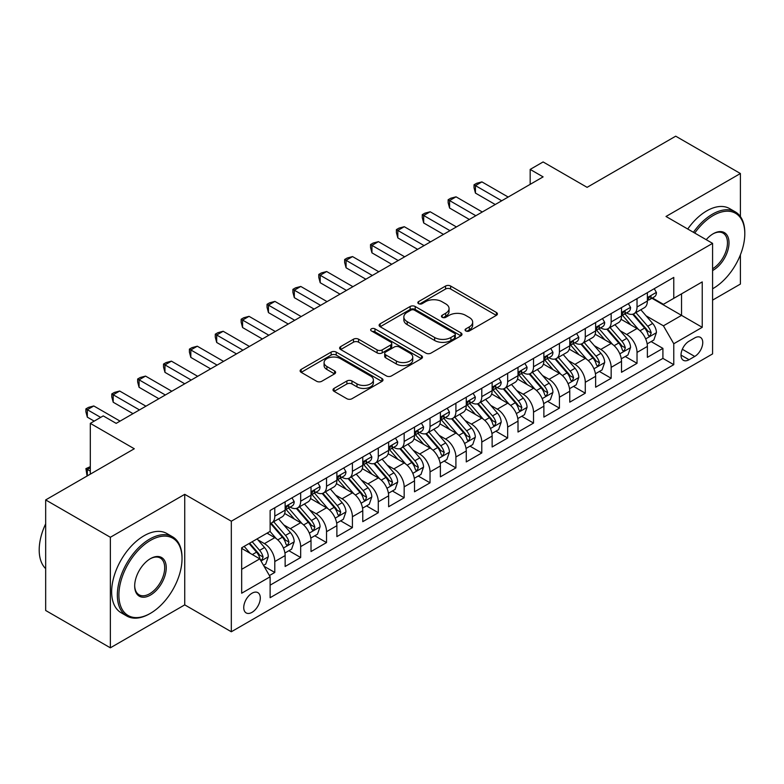 <?xml version="1.0" encoding="UTF-8"?>
<svg xmlns="http://www.w3.org/2000/svg" width="784" height="784" viewBox="0 0 784 784"><rect width="100%" height="100%" fill="white"/><g stroke="black" fill="none" stroke-linecap="round" stroke-linejoin="round"><path stroke-width="1.18" d="M465.814 330.946A2.519 1.45 0 0 0 469.371 330.946L496.36 315.364A3.597 2.078 0 0 0 497.409 313.894A3.597 2.078 0 0 0 496.36 312.434L450.643 286.042A3.597 2.078 0 0 0 445.557 286.042L418.578 301.615A2.519 1.45 0 0 0 417.843 302.644A2.519 1.45 0 0 0 418.578 303.673A2.519 1.45 0 0 0 422.135 303.673L425.624 301.654A11.495 6.635 0 0 1 441.882 301.654L445.684 303.849A11.495 6.635 0 0 1 449.056 308.543A11.495 6.635 0 0 1 445.684 313.237L442.196 315.256A2.519 1.45 0 0 0 441.461 316.285A2.519 1.45 0 0 0 442.196 317.304A2.519 1.45 0 0 0 445.753 317.304L449.242 315.295A11.495 6.635 0 0 1 465.5 315.295L469.312 317.491A11.495 6.635 0 0 1 472.674 322.185A11.495 6.635 0 0 1 469.312 326.879L465.814 328.888A2.519 1.45 0 0 0 465.079 329.917A2.519 1.45 0 0 0 465.814 330.946L465.814 328.888M252.017 612.343A11.711 6.762 120 0 0 259.671 602.024A11.711 6.762 120 0 0 257.877 592.645A11.711 6.762 120 0 0 252.017 593.223A11.711 6.762 120 0 0 244.373 603.543A11.711 6.762 120 0 0 246.166 612.921A11.711 6.762 120 0 0 252.017 612.343M334.062 388.384A3.597 2.078 0 0 0 333.014 389.854A3.597 2.078 0 0 0 334.062 391.324L346.891 398.723A3.597 2.078 0 0 0 351.967 398.723L381.935 381.426A3.597 2.078 0 0 0 382.994 379.956A3.597 2.078 0 0 0 381.935 378.486L336.228 352.094A3.597 2.078 0 0 0 331.142 352.094L301.174 369.401A3.597 2.078 0 0 0 300.125 370.861A3.597 2.078 0 0 0 301.174 372.331L316.667 381.279A3.597 2.078 0 0 0 321.744 381.279L334.572 373.87A3.597 2.078 0 0 0 335.621 372.4A3.597 2.078 0 0 0 334.572 370.94L326.889 366.5A9.604 5.547 0 0 1 324.076 362.58A9.604 5.547 0 0 1 330.005 357.455A9.604 5.547 0 0 1 340.481 358.66L370.577 376.036A9.604 5.547 0 0 1 373.39 379.956A9.604 5.547 0 0 1 367.461 385.081A9.604 5.547 0 0 1 356.985 383.876L351.967 380.985A3.597 2.078 0 0 0 346.891 380.985L334.062 388.384L334.062 391.324M740.4 216.57L740.4 173.519L675.71 136.181L587.098 187.337L543.106 161.945L530.17 169.413L543.106 176.88L116.179 423.37L103.243 415.902L90.307 423.37L90.307 474.163M110.358 537.275L110.358 647.819L184.74 604.876L184.74 494.332L110.358 537.275L45.668 499.927L134.289 448.762L90.307 423.37M184.74 494.332L231.319 521.213L712.587 243.363L712.587 353.907L231.319 631.767L231.319 521.213M740.4 173.519L666.008 216.472L712.587 243.363M425.879 353.123A3.597 2.078 0 0 0 430.955 353.123L460.923 335.817A3.597 2.078 0 0 0 461.982 334.356A3.597 2.078 0 0 0 460.923 332.886L415.206 306.495A3.597 2.078 0 0 0 410.13 306.495L380.162 323.792A3.597 2.078 0 0 0 379.113 325.262A3.597 2.078 0 0 0 380.162 326.732L425.879 353.123M372.4 331.485A2.519 1.45 0 0 1 374.958 331.838L374.958 328.859L421.429 355.691A3.597 2.078 0 0 1 422.488 357.151A3.597 2.078 0 0 1 421.429 358.621L391.461 375.928A3.597 2.078 0 0 1 386.385 375.928L340.668 349.527L340.668 346.597A3.597 2.078 0 0 0 339.619 348.067A3.597 2.078 0 0 0 340.668 349.527M340.668 346.597L353.496 339.188A3.597 2.078 0 0 1 358.572 339.188L377.114 349.899A3.597 2.078 0 0 0 382.19 349.899L390.706 344.98A3.597 2.078 0 0 0 391.755 343.519A3.597 2.078 0 0 0 390.706 342.049L371.4 330.907A2.519 1.45 0 0 1 370.665 329.878A2.519 1.45 0 0 1 372.214 328.535A2.519 1.45 0 0 1 374.958 328.859M110.358 647.819L45.668 610.481L45.668 499.927M712.587 300.125L740.4 284.073L740.4 254.829M269.422 575.554L274.792 572.457L264.051 566.264M257.946 539.872L264.433 543.626A14.641 8.448 60 0 1 274.792 561.55L285.141 555.582L285.141 566.479L300.664 557.522L288.894 550.721M283.818 524.937L290.315 528.69A14.641 8.448 60 0 1 300.664 546.615L311.013 540.637L311.013 551.544L326.536 542.577L314.766 535.786M309.69 510.002L316.187 513.745A14.641 8.448 60 0 1 326.536 531.679L336.885 525.701L336.885 536.609L352.408 527.642L340.638 520.841M335.562 495.057L342.059 498.81A14.641 8.448 60 0 1 352.408 516.734L362.767 510.766L362.767 521.664L378.29 512.707L366.51 505.905M361.444 480.122L367.941 483.875A14.641 8.448 60 0 1 378.29 501.799L388.639 495.821L388.639 506.729L404.162 497.762L392.392 490.97M387.316 465.186L393.813 468.93A14.641 8.448 60 0 1 404.162 486.864L414.511 480.886L414.511 491.793L430.034 482.826L418.264 476.025M413.188 450.241L419.685 453.995A14.641 8.448 60 0 1 430.034 471.919L440.383 465.951L440.383 476.848L455.906 467.891L444.136 461.09M439.06 435.306L445.557 439.06A14.641 8.448 60 0 1 455.906 456.984L466.264 451.006L466.264 461.913L481.788 452.946L470.008 446.155M464.941 420.371L471.439 424.115A14.641 8.448 60 0 1 481.788 442.049L492.136 436.071L492.136 446.978L507.66 438.011L495.89 431.21M490.813 405.426L497.311 409.179A14.641 8.448 60 0 1 507.66 427.104L518.008 421.135L518.008 432.033L533.532 423.076L521.762 416.275M516.685 390.491L523.183 394.244A14.641 8.448 60 0 1 533.532 412.168L543.88 406.19L543.88 417.098L559.413 408.131L547.634 401.339M542.557 375.556L549.055 379.299A14.641 8.448 60 0 1 559.413 397.233L569.762 391.255L569.762 402.163L585.285 393.196L573.506 386.394M568.439 360.611L574.937 364.364A14.641 8.448 60 0 1 585.285 382.288L595.634 376.31L595.634 387.218L611.157 378.26L599.388 371.459M594.311 345.675L600.809 349.429A14.641 8.448 60 0 1 611.157 367.353L621.506 361.375L621.506 372.282L637.029 363.315L637.029 352.418A14.641 8.448 -120 0 0 626.681 334.484L620.183 330.74M625.26 356.524L637.029 363.315M285.141 555.582A14.641 8.448 -120 0 0 274.792 537.648L267.021 533.169M311.013 540.637A14.641 8.448 -120 0 0 300.664 522.712L284.661 513.471M336.885 525.701A14.641 8.448 -120 0 0 326.536 507.777L310.533 498.536M362.767 510.766A14.641 8.448 -120 0 0 352.408 492.832L336.414 483.601M388.639 495.821A14.641 8.448 -120 0 0 378.29 477.897L362.286 468.656M414.511 480.886A14.641 8.448 -120 0 0 404.162 462.962L388.158 453.72M440.383 465.951A14.641 8.448 -120 0 0 430.034 448.017L414.03 438.785M466.264 451.006A14.641 8.448 -120 0 0 455.906 433.082L439.912 423.84M492.136 436.071A14.641 8.448 -120 0 0 481.788 418.146L465.784 408.905M518.008 421.135A14.641 8.448 -120 0 0 507.66 403.201L491.656 393.97M543.88 406.19A14.641 8.448 -120 0 0 533.532 388.266L517.528 379.025M569.762 391.255A14.641 8.448 -120 0 0 559.413 373.331L543.41 364.09M595.634 376.31A14.641 8.448 -120 0 0 585.285 358.386L569.282 349.154M621.506 361.375A14.641 8.448 -120 0 0 611.157 343.451L595.154 334.209M694.732 337.924L689.038 341.207A11.348 6.546 120 0 0 681.629 351.203A11.348 6.546 120 0 0 683.364 360.297A11.348 6.546 120 0 0 689.038 359.729L694.732 356.446A11.348 6.546 120 0 0 702.141 346.45A11.348 6.546 120 0 0 700.406 337.365A11.348 6.546 120 0 0 694.732 337.924M241.668 569.321L259.778 558.865L270.127 576.789L270.127 597.702L673.77 364.668L673.77 343.745L663.421 325.821L646.065 315.795M270.127 576.789L241.668 593.223L241.668 547.81L270.127 531.376L270.127 510.462L673.77 277.418L673.77 298.332L702.239 281.907L702.239 327.32L673.77 343.745M290.178 507.101L290.315 507.179A14.641 8.448 60 0 0 297.636 507.905L307.985 501.927A14.641 8.448 -120 0 0 311.013 495.223L311.013 486.864M316.05 492.156L316.187 492.234A14.641 8.448 60 0 0 323.508 492.96L333.857 486.991A14.641 8.448 -120 0 0 336.885 480.288L336.885 471.919M341.922 477.221L342.059 477.299A14.641 8.448 60 0 0 349.38 478.024L359.729 472.046A14.641 8.448 -120 0 0 362.767 465.343L362.767 456.984M367.804 462.286L367.941 462.364A14.641 8.448 60 0 0 375.252 463.089L385.601 457.111A14.641 8.448 -120 0 0 388.639 450.408L388.639 442.039M393.676 447.341L393.813 447.419A14.641 8.448 60 0 0 401.134 448.144L411.482 442.176A14.641 8.448 -120 0 0 414.511 435.473L414.511 427.104M419.548 432.405L419.685 432.484A14.641 8.448 60 0 0 427.006 433.209L437.354 427.231A14.641 8.448 -120 0 0 440.383 420.528L440.383 412.168M445.43 417.47L445.557 417.549A14.641 8.448 60 0 0 452.878 418.274L463.226 412.296A14.641 8.448 -120 0 0 466.264 405.593L466.264 397.223M471.302 402.525L471.439 402.604A14.641 8.448 60 0 0 478.75 403.329L489.098 397.361A14.641 8.448 -120 0 0 492.136 390.657L492.136 382.288M497.174 387.59L497.311 387.668A14.641 8.448 60 0 0 504.631 388.394L514.98 382.416A14.641 8.448 -120 0 0 518.008 375.712L518.008 367.353M523.046 372.655L523.183 372.733A14.641 8.448 60 0 0 530.503 373.458L540.852 367.48A14.641 8.448 -120 0 0 543.88 360.777L543.88 352.408M548.927 357.71L549.055 357.788A14.641 8.448 60 0 0 556.375 358.513L566.724 352.535A14.641 8.448 -120 0 0 569.762 345.842L569.762 337.473M574.799 342.775L574.937 342.853A14.641 8.448 60 0 0 582.247 343.578L592.606 337.6A14.641 8.448 -120 0 0 595.634 330.897L595.634 322.538M600.671 327.839L600.809 327.918A14.641 8.448 60 0 0 608.129 328.643L618.478 322.665A14.641 8.448 -120 0 0 621.506 315.962L621.506 307.593M270.127 585.158L662.911 358.386L662.911 348.38L647.378 357.347L647.378 346.44A14.641 8.448 -120 0 0 637.029 328.516L621.026 319.274M626.543 312.894L626.681 312.973A14.641 8.448 -120 0 0 634.001 313.698A14.641 8.448 -120 0 0 637.029 306.995L637.029 298.635M634.001 313.698L644.35 307.72A14.641 8.448 -120 0 0 647.378 301.027L647.378 292.657M274.792 507.777L274.792 516.137A14.641 8.448 60 0 1 271.754 522.84A14.641 8.448 60 0 1 270.127 523.428M271.754 522.84L282.103 516.862A14.641 8.448 -120 0 0 285.141 510.168L285.141 501.799M300.664 492.832L300.664 501.201A14.641 8.448 60 0 1 297.636 507.905M326.536 477.897L326.536 486.266A14.641 8.448 60 0 1 323.508 492.96M352.408 462.962L352.408 471.321A14.641 8.448 60 0 1 349.38 478.024M378.29 448.017L378.29 456.386A14.641 8.448 60 0 1 375.252 463.089M404.162 433.082L404.162 441.451A14.641 8.448 60 0 1 401.134 448.144M430.034 418.146L430.034 426.506A14.641 8.448 60 0 1 427.006 433.209M455.906 403.201L455.906 411.571A14.641 8.448 60 0 1 452.878 418.274M481.788 388.266L481.788 396.635A14.641 8.448 60 0 1 478.75 403.329M507.66 373.331L507.66 381.69A14.641 8.448 60 0 1 504.631 388.394M533.532 358.386L533.532 366.755A14.641 8.448 60 0 1 530.503 373.458M559.413 343.451L559.413 351.81A14.641 8.448 60 0 1 556.375 358.513M585.285 328.506L585.285 336.875A14.641 8.448 60 0 1 582.247 343.578M611.157 313.571L611.157 321.94A14.641 8.448 60 0 1 608.129 328.643M611.157 367.353L611.157 378.26M585.285 382.288L585.285 393.196M559.413 397.233L559.413 408.131M533.532 412.168L533.532 423.076M507.66 427.104L507.66 438.011M481.788 442.049L481.788 452.946M455.906 456.984L455.906 467.891M430.034 471.919L430.034 482.826M404.162 486.864L404.162 497.762M378.29 501.799L378.29 512.707M352.408 516.734L352.408 527.642M326.536 531.679L326.536 542.577M300.664 546.615L300.664 557.522M274.792 561.55L274.792 572.457M259.778 558.865L241.668 548.408M663.421 325.821L681.541 315.364L681.541 293.853L702.239 281.907M651.906 298.253L702.239 327.32M652.425 297.959L663.421 304.31L673.77 298.332M184.74 604.876L231.319 631.767M530.17 169.413L530.17 184.358M651.132 341.579L662.911 348.38M662.911 358.386L673.77 364.668M466.823 331.299L469.312 329.858A11.495 6.635 0 0 0 472.674 325.174L472.674 322.185M449.056 308.543L449.056 311.532A11.495 6.635 0 0 1 445.684 316.226L443.205 317.657M496.311 315.393L450.643 289.022A3.597 2.078 0 0 0 445.557 289.022L419.577 304.025M460.874 335.846L415.206 309.484A3.597 2.078 0 0 0 410.13 309.484L380.211 326.752M454.573 335.376A2.519 1.45 0 0 0 455.318 334.356A2.519 1.45 0 0 0 454.573 333.327L414.452 310.16A2.519 1.45 0 0 0 410.894 310.16L407.21 312.287A11.495 6.635 0 0 0 403.848 316.981A11.495 6.635 0 0 0 407.21 321.665L434.64 337.502A11.495 6.635 0 0 0 450.898 337.502L454.573 335.376L454.573 338.365A2.519 1.45 0 0 0 455.318 337.345L455.318 334.356M403.848 316.981L403.848 319.96A11.495 6.635 0 0 0 407.21 324.654L407.21 321.665M454.573 338.365L450.898 340.491A11.495 6.635 0 0 1 434.64 340.491L407.21 324.654M340.717 349.556L353.496 342.177L353.496 339.188M391.755 343.519L391.755 346.508A3.597 2.078 0 0 1 390.706 347.969L382.19 352.888A3.597 2.078 0 0 1 377.114 352.888L358.572 342.177A3.597 2.078 0 0 0 353.496 342.177M374.958 331.838L421.38 358.651M396.351 361.003A9.604 5.547 0 0 0 406.827 362.208A9.604 5.547 0 0 0 412.756 357.083A9.604 5.547 0 0 0 409.944 353.163L399.34 347.038A3.597 2.078 0 0 0 394.254 347.038L385.748 351.947A3.597 2.078 0 0 0 384.699 353.417A3.597 2.078 0 0 0 385.748 354.878L396.351 361.003L396.351 363.992A9.604 5.547 0 0 0 406.827 365.197A9.604 5.547 0 0 0 412.756 360.072L412.756 357.083M384.699 353.417L384.699 356.406A3.597 2.078 0 0 0 385.748 357.867L385.748 354.878M396.351 363.992L385.748 357.867M373.39 379.956L373.39 382.945A9.604 5.547 0 0 1 367.461 388.07A9.604 5.547 0 0 1 356.985 386.865L351.967 383.974A3.597 2.078 0 0 0 346.891 383.974L334.111 391.343M324.076 362.58L324.076 365.569A9.604 5.547 0 0 0 326.889 369.489L326.889 366.5M334.523 373.899L326.889 369.489M381.896 381.445L336.228 355.083A3.597 2.078 0 0 0 331.142 355.083L301.223 372.361M647.163 343.872L653.846 340.011L656.433 332.543A9.692 5.596 -120 0 0 652.66 323.439L640.842 309.749M638.47 329.456L624.956 313.816M630.777 324.899L622.937 315.825A23.236 13.416 -120 0 0 622.222 315.011M632.678 314.227L644.644 328.075A9.692 5.596 60 0 1 648.094 334.748L648.799 335.895L650.112 335.719L651.2 332.955A9.692 5.596 -120 0 0 647.741 326.281L635.922 312.591M633.384 314.002L646.232 328.878A4.939 2.852 60 0 1 647.476 330.809L651.2 332.955M654.238 288.698L656.433 292.51A9.692 5.596 60 0 1 654.434 296.803L649.515 299.635A9.692 5.596 -120 0 0 651.2 297.401L650.994 296.548M501.711 200.782L475.447 185.622L481.915 181.888L508.179 197.049M647.702 300.096L647.741 300.096A9.692 5.596 -120 0 0 649.515 299.635M649.946 296.685L651.2 297.401C650.593 295.94 649.554 296.538 648.094 299.194A9.692 5.596 60 0 1 647.378 300.576M495.243 204.516L475.447 193.089L475.447 185.622L474.026 184.799L476.613 183.309L481.915 181.888M475.447 193.089L474.026 187.788L474.026 184.799M712.587 288.777L713.234 288.404L712.587 288.777A44.639 25.774 120 0 0 713.234 288.404L713.234 288.404A44.639 25.774 120 0 0 744.8 233.73A44.639 25.774 120 0 0 713.234 215.502A44.639 25.774 120 0 0 694.751 233.064M693.419 232.299A45.737 26.411 -60 0 1 712.46 214.159A45.737 26.411 -60 0 1 735.323 211.886A45.737 26.411 -60 0 1 744.8 232.828L744.8 233.73M706.217 239.679A22.324 12.887 -60 0 1 713.234 233.73A22.324 12.887 -60 0 1 729.012 242.834A22.324 12.887 -60 0 1 713.234 270.176A22.324 12.887 -60 0 1 712.587 270.539M687.735 229.006A45.737 26.411 -60 0 1 706.766 210.867A45.737 26.411 -60 0 1 729.63 208.603L735.323 211.886M712.587 268.755A21.227 12.25 120 0 0 726.347 250.047A21.227 12.25 120 0 0 723.064 233.122A21.227 12.25 120 0 0 712.842 233.955M149.685 613.764L150.459 613.313A44.639 25.774 120 0 0 182.025 558.639A44.639 25.774 120 0 0 150.459 540.411A44.639 25.774 120 0 0 118.894 595.085A44.639 25.774 120 0 0 150.459 613.313L149.685 613.764A45.737 26.411 -60 0 1 126.812 616.028A45.737 26.411 -60 0 1 119.805 579.376A45.737 26.411 -60 0 1 149.685 539.069A45.737 26.411 -60 0 1 172.558 536.805A45.737 26.411 -60 0 1 182.025 557.747L182.025 558.639M150.459 595.085A22.324 12.887 -60 0 1 134.681 585.981A22.324 12.887 -60 0 1 150.459 558.639L150.459 558.639A22.324 12.887 -60 0 1 166.247 567.753A22.324 12.887 -60 0 1 150.459 595.085M134.681 585.521A21.227 12.25 120 0 0 139.072 594.801A21.227 12.25 120 0 0 149.685 593.743A21.227 12.25 120 0 0 163.552 575.044A21.227 12.25 120 0 0 160.299 558.032A21.227 12.25 120 0 0 150.067 558.874M126.812 616.028L121.118 612.745A45.737 26.411 -60 0 1 114.111 576.093A45.737 26.411 -60 0 1 143.991 535.786A45.737 26.411 -60 0 1 166.865 533.522L172.558 536.805M45.668 568.645A45.737 26.411 -60 0 1 45.668 523.83M621.291 358.817L627.974 354.956L630.561 347.479A9.692 5.596 -120 0 0 626.788 338.374L614.96 324.694M612.598 344.392L599.084 328.751M604.905 339.844L597.065 330.76A23.236 13.416 -120 0 0 596.34 329.956M606.806 329.162L618.762 343.01A9.692 5.596 60 0 1 622.222 349.693L622.927 350.84L624.24 350.654L625.328 347.9A9.692 5.596 -120 0 0 621.869 341.216L610.05 327.526M607.512 328.937L620.36 343.813A4.939 2.852 60 0 1 621.604 345.744L625.328 347.9M595.419 373.752L602.102 369.891L604.689 362.424A9.692 5.596 -120 0 0 600.916 353.319L589.088 339.629M586.726 359.337L573.212 343.686M579.033 354.78L571.193 345.705A23.236 13.416 -120 0 0 570.468 344.891M580.934 344.107L592.89 357.945A9.692 5.596 60 0 1 596.35 364.629L597.055 365.775L598.368 365.589L599.456 362.835A9.692 5.596 -120 0 0 595.997 356.152L584.178 342.471M581.64 343.872L594.488 358.749A4.939 2.852 60 0 1 595.732 360.689L599.456 362.835M569.537 388.688L576.23 384.826L578.817 377.359A9.692 5.596 -120 0 0 575.035 368.255L563.216 354.564M560.844 374.272L547.33 358.631M553.161 369.715L545.311 360.64A23.236 13.416 -120 0 0 544.596 359.827M555.062 359.043L567.018 372.89A9.692 5.596 60 0 1 570.478 379.564L571.183 380.72L572.487 380.534L573.574 377.77A9.692 5.596 -120 0 0 570.125 371.097L558.296 357.406M555.758 358.817L568.606 373.694A4.939 2.852 60 0 1 569.85 375.624L573.574 377.77M543.665 403.633L550.348 399.771L552.936 392.294A9.692 5.596 -120 0 0 549.163 383.19L537.344 369.509M534.972 389.207L521.458 373.566M527.279 384.66L519.439 375.575A23.236 13.416 -120 0 0 518.724 374.772M529.18 373.978L541.146 387.825A9.692 5.596 60 0 1 544.596 394.509L545.301 395.655L546.615 395.469L547.702 392.715A9.692 5.596 -120 0 0 544.243 386.032L532.424 372.341M529.886 373.752L542.734 388.629A4.939 2.852 60 0 1 543.978 390.559L547.702 392.715M628.366 303.633L630.561 307.446A9.692 5.596 60 0 1 628.552 311.738L623.643 314.58A9.692 5.596 -120 0 0 625.328 312.346L625.122 311.483M475.829 215.727L449.575 200.567L456.043 196.823L482.297 211.994M621.83 315.031L621.869 315.031A9.692 5.596 -120 0 0 623.643 314.58M624.074 311.62L625.328 312.346C624.721 310.885 623.682 311.483 622.222 314.139A9.692 5.596 60 0 1 621.506 315.511M469.361 219.461L449.575 208.034L449.575 200.567L448.144 199.744L450.731 198.244L456.043 196.823M449.575 208.034L448.144 202.733L448.144 199.744M602.494 318.578L604.689 322.381A9.692 5.596 60 0 1 602.68 326.673L597.761 329.515A9.692 5.596 -120 0 0 599.456 327.281L599.25 326.418M449.957 230.663L423.693 215.502L430.161 211.768L456.425 226.929M595.958 329.966L595.997 329.966A9.692 5.596 -120 0 0 597.761 329.515M598.202 326.556L599.456 327.281C598.839 325.821 597.81 326.418 596.35 329.074A9.692 5.596 60 0 1 595.634 330.456M443.489 234.396L423.693 222.97L423.693 215.502L422.272 214.679L424.859 213.189L430.161 211.768M423.693 222.97L422.272 217.668L422.272 214.679M576.612 333.514L578.817 337.326A9.692 5.596 60 0 1 576.808 341.618L571.889 344.45A9.692 5.596 -120 0 0 573.574 342.216L573.378 341.363M424.085 245.598L397.821 230.437L404.289 226.703L430.553 241.864M570.086 344.911L570.125 344.911A9.692 5.596 -120 0 0 571.889 344.45M572.33 341.501L573.574 342.216C572.967 340.756 571.938 341.354 570.478 344.009A9.692 5.596 60 0 1 569.762 345.391M417.617 249.332L397.821 237.905L397.821 230.437L396.4 229.614L398.987 228.124L404.289 226.703M397.821 237.905L396.4 232.603L396.4 229.614M550.74 348.449L552.936 352.261A9.692 5.596 60 0 1 550.936 356.553L546.017 359.395A9.692 5.596 -120 0 0 547.702 357.161L547.497 356.299M398.213 260.543L371.949 245.382L378.417 241.639L404.681 256.809M544.204 359.846L544.243 359.846A9.692 5.596 -120 0 0 546.017 359.395M546.448 356.436L547.702 357.161C547.095 355.701 546.056 356.299 544.596 358.954A9.692 5.596 60 0 1 543.88 360.326M391.745 264.277L371.949 252.85L371.949 245.382L370.528 244.559L373.115 243.06L378.417 241.639M371.949 252.85L370.528 247.548L370.528 244.559M517.793 418.568L524.476 414.707L527.064 407.239A9.692 5.596 -120 0 0 523.291 398.135L511.462 384.444M509.1 404.152L495.586 388.511M501.407 399.595L493.567 390.52A23.236 13.416 -120 0 0 492.842 389.707M503.308 388.923L515.264 402.76A9.692 5.596 60 0 1 518.724 409.444L519.429 410.591L520.743 410.404L521.83 407.651A9.692 5.596 -120 0 0 518.371 400.967L506.552 387.286M504.014 388.697L516.862 403.564A4.939 2.852 60 0 1 518.106 405.504L521.83 407.651M524.868 363.394L527.064 367.196A9.692 5.596 60 0 1 525.055 371.489L520.145 374.331A9.692 5.596 -120 0 0 521.83 372.096L521.625 371.234M372.331 275.478L346.077 260.317L352.545 256.584L378.799 271.744M518.332 374.781L518.371 374.781A9.692 5.596 -120 0 0 520.145 374.331M520.576 371.371L521.83 372.096C521.223 370.636 520.184 371.234 518.724 373.89A9.692 5.596 60 0 1 518.008 375.271M365.863 279.212L346.077 267.785L346.077 260.317L344.646 259.494L347.234 258.005L352.545 256.584M346.077 267.785L344.646 262.483L344.646 259.494M491.921 433.503L498.604 429.642L501.192 422.174A9.692 5.596 -120 0 0 497.409 413.07L485.59 399.379M483.218 419.087L469.714 403.446M475.535 414.53L467.695 405.455A23.236 13.416 -120 0 0 466.97 404.642M477.436 403.858L489.392 417.705A9.692 5.596 60 0 1 492.852 424.379L493.557 425.536L494.861 425.349L495.958 422.586A9.692 5.596 -120 0 0 492.499 415.912L480.67 402.221M478.142 403.633L490.99 418.509A4.939 2.852 60 0 1 492.234 420.44L495.958 422.586M498.987 378.329L501.192 382.141A9.692 5.596 60 0 1 499.183 386.434L494.263 389.266A9.692 5.596 -120 0 0 495.958 387.031L495.753 386.179M346.459 290.413L320.195 275.253L326.663 271.519L352.927 286.679M492.46 389.726L492.499 389.726A9.692 5.596 -120 0 0 494.263 389.266M494.704 386.316L495.958 387.031C495.341 385.571 494.312 386.169 492.852 388.825A9.692 5.596 60 0 1 492.136 390.207M339.991 294.147L320.195 282.72L320.195 275.253L318.774 274.429L321.362 272.94L326.663 271.519M320.195 282.72L318.774 277.418L318.774 274.429M466.039 448.448L472.732 444.587L475.32 437.109A9.692 5.596 -120 0 0 471.537 428.005L459.718 414.324M457.346 434.022L443.832 418.382M449.663 429.475L441.813 420.391A23.236 13.416 -120 0 0 441.098 419.587M451.564 418.793L463.52 432.641A9.692 5.596 60 0 1 466.98 439.324L467.685 440.471L468.989 440.285L470.077 437.531A9.692 5.596 -120 0 0 466.627 430.847L454.798 417.157M452.26 418.568L465.108 433.444A4.939 2.852 60 0 1 466.353 435.375L470.077 437.531M473.115 393.274L475.32 397.076A9.692 5.596 60 0 1 473.311 401.369L468.391 404.211A9.692 5.596 -120 0 0 470.077 401.976L469.881 401.114M320.587 305.358L294.323 290.198L300.791 286.454L327.055 301.624M466.588 404.662L466.627 404.662A9.692 5.596 -120 0 0 468.391 404.211M468.832 401.251L470.077 401.976C469.469 400.516 468.44 401.114 466.98 403.77A9.692 5.596 60 0 1 466.264 405.142M314.119 309.092L294.323 297.665L294.323 290.198L292.902 289.374L295.49 287.875L300.791 286.454M294.323 297.665L292.902 292.363L292.902 289.374M440.167 463.383L446.851 459.522L449.438 452.054A9.692 5.596 -120 0 0 445.665 442.95L433.846 429.26M431.474 448.967L417.96 433.327M423.781 444.41L415.941 435.336A23.236 13.416 -120 0 0 415.226 434.522M425.683 433.738L437.639 447.576A9.692 5.596 60 0 1 441.098 454.259L441.804 455.406L443.117 455.22L444.205 452.466A9.692 5.596 -120 0 0 440.745 445.782L428.926 432.102M426.388 433.513L439.236 448.379A4.939 2.852 60 0 1 440.481 450.32L444.205 452.466M447.243 408.209L449.438 412.021A9.692 5.596 60 0 1 447.429 416.304L442.519 419.146A9.692 5.596 -120 0 0 444.205 416.912L443.999 416.049M294.715 320.293L268.451 305.133L274.919 301.399L301.183 316.56M440.706 419.597L440.745 419.597A9.692 5.596 -120 0 0 442.519 419.146M442.95 416.186L444.205 416.912C443.597 415.451 442.558 416.049 441.098 418.705A9.692 5.596 60 0 1 440.383 420.087M288.247 324.027L268.451 312.6L268.451 305.133L267.03 304.31L269.618 302.82L274.919 301.399M268.451 312.6L267.03 307.299L267.03 304.31M414.295 478.318L420.979 474.457L423.566 466.99A9.692 5.596 -120 0 0 419.793 457.885L407.964 444.195M405.602 463.903L392.088 448.262M397.909 459.346L390.069 450.271A23.236 13.416 -120 0 0 389.344 449.457M399.811 448.673L411.767 462.521A9.692 5.596 60 0 1 415.226 469.195L415.932 470.351L417.245 470.165L418.333 467.401A9.692 5.596 -120 0 0 414.873 460.727L403.054 447.037M400.516 448.448L413.364 463.324A4.939 2.852 60 0 1 414.609 465.255L418.333 467.401M421.371 423.144L423.566 426.957A9.692 5.596 60 0 1 421.557 431.249L416.647 434.081A9.692 5.596 -120 0 0 418.333 431.847L418.127 430.994M268.834 335.229L242.57 320.068L249.047 316.334L275.302 331.495M414.834 434.542L414.873 434.542A9.692 5.596 -120 0 0 416.647 434.081M417.078 431.131L418.333 431.847C417.725 430.387 416.686 430.984 415.226 433.64A9.692 5.596 60 0 1 414.511 435.022M262.366 338.972L242.57 327.536L242.57 320.068L241.149 319.245L243.736 317.755L249.047 316.334M242.57 327.536L241.149 322.234L241.149 319.245M388.423 493.263L395.107 489.402L397.694 481.925A9.692 5.596 -120 0 0 393.911 472.821L382.092 459.14M379.721 478.848L366.216 463.197M372.037 474.291L364.197 465.206A23.236 13.416 -120 0 0 363.472 464.402M373.939 463.609L385.895 477.456A9.692 5.596 60 0 1 389.354 484.14L390.06 485.286L391.363 485.1L392.461 482.346A9.692 5.596 -120 0 0 389.001 475.663L377.173 461.972M374.644 463.383L387.492 478.26A4.939 2.852 60 0 1 388.737 480.19L392.461 482.346M395.489 438.089L397.694 441.892A9.692 5.596 60 0 1 395.685 446.184L390.765 449.026A9.692 5.596 -120 0 0 392.461 446.792L392.255 445.929M242.962 350.174L216.698 335.013L223.166 331.269L249.43 346.44M388.962 449.477L389.001 449.477A9.692 5.596 -120 0 0 390.765 449.026M391.206 446.067L392.461 446.792C391.843 445.332 390.814 445.929 389.354 448.585A9.692 5.596 60 0 1 388.639 449.957M236.494 353.907L216.698 342.481L216.698 335.013L215.277 334.19L217.864 332.69L223.166 331.269M216.698 342.481L215.277 337.179L215.277 334.19M362.541 508.199L369.235 504.337L371.812 496.87A9.692 5.596 -120 0 0 368.039 487.766L356.22 474.075M353.849 493.783L340.334 478.142M346.165 489.226L338.316 480.151A23.236 13.416 -120 0 0 337.6 479.338M348.067 478.554L360.023 492.391A9.692 5.596 60 0 1 363.472 499.075L364.178 500.221L365.491 500.035L366.579 497.281A9.692 5.596 -120 0 0 363.129 490.598L351.301 476.917M348.762 478.328L361.61 493.205A4.939 2.852 60 0 1 362.855 495.135L366.579 497.281M369.617 453.025L371.812 456.837A9.692 5.596 60 0 1 369.813 461.119L364.893 463.961A9.692 5.596 -120 0 0 366.579 461.727L366.373 460.865M217.09 365.109L190.826 349.948L197.294 346.214L223.558 361.375M363.09 464.412L363.129 464.412A9.692 5.596 -120 0 0 364.893 463.961M365.334 461.002L366.579 461.727C365.971 460.267 364.932 460.865 363.472 463.52A9.692 5.596 60 0 1 362.767 464.902M210.622 368.843L190.826 357.416L190.826 349.948L189.405 349.125L191.992 347.635L197.294 346.214M190.826 357.416L189.405 352.114L189.405 349.125M336.669 523.134L343.353 519.273L345.94 511.805A9.692 5.596 -120 0 0 342.167 502.701L330.348 489.01M327.977 508.718L314.462 493.077M320.284 504.161L312.444 495.086A23.236 13.416 -120 0 0 311.728 494.273M322.185 493.489L334.141 507.336A9.692 5.596 60 0 1 337.6 514.01L338.306 515.166L339.619 514.98L340.707 512.217A9.692 5.596 -120 0 0 337.247 505.543L325.429 491.852M322.89 493.263L335.738 508.14A4.939 2.852 60 0 1 336.983 510.07L340.707 512.217M343.745 467.96L345.94 471.772A9.692 5.596 60 0 1 343.931 476.064L339.021 478.897A9.692 5.596 -120 0 0 340.707 476.662L340.501 475.81M191.218 380.044L164.954 364.883L171.422 361.15L197.686 376.31M337.208 479.357L337.247 479.357A9.692 5.596 -120 0 0 339.021 478.897M339.452 475.947L340.707 476.662C340.099 475.202 339.06 475.8 337.6 478.456A9.692 5.596 60 0 1 336.885 479.837M184.74 383.788L164.954 372.351L164.954 364.883L163.523 364.06L166.11 362.571L171.422 361.15M164.954 372.351L163.523 367.049L163.523 364.06M317.873 482.905L320.068 486.707A9.692 5.596 60 0 1 318.059 491L313.139 493.842A9.692 5.596 -120 0 0 314.835 491.607L314.629 490.745M165.336 394.989L139.072 379.828L145.54 376.095L171.804 391.255M311.336 494.292L311.375 494.292A9.692 5.596 -120 0 0 313.139 493.842M313.58 490.882L314.835 491.607C314.227 490.147 313.188 490.745 311.728 493.401A9.692 5.596 60 0 1 311.013 494.773M158.868 398.723L139.072 387.296L139.072 379.828L137.651 379.005L140.238 377.506L145.54 376.095M139.072 387.296L137.651 381.994L137.651 379.005M291.991 497.84L294.196 501.652A9.692 5.596 60 0 1 292.187 505.935L287.267 508.777A9.692 5.596 -120 0 0 288.963 506.542L288.757 505.68M139.464 409.924L113.2 394.764L119.668 391.03L145.932 406.19M285.464 509.228L285.503 509.228A9.692 5.596 -120 0 0 287.267 508.777M287.708 505.817L288.963 506.542C288.345 505.082 287.316 505.68 285.856 508.336A9.692 5.596 60 0 1 285.141 509.718M132.996 413.658L113.2 402.231L113.2 394.764L111.779 393.94L114.366 392.451L119.668 391.03M113.2 402.231L111.779 396.929L111.779 393.94M310.797 538.079L317.481 534.218L320.068 526.75A9.692 5.596 -120 0 0 316.295 517.636L304.466 503.955M302.105 523.663L288.59 508.012M294.412 519.106L286.572 510.021A23.236 13.416 -120 0 0 285.846 509.218M296.313 508.424L308.269 522.271A9.692 5.596 60 0 1 311.728 528.955L312.434 530.102L313.747 529.915L314.835 527.162A9.692 5.596 -120 0 0 311.375 520.478L299.557 506.787M297.018 508.199L309.866 523.075A4.939 2.852 60 0 1 311.111 525.006L314.835 527.162M284.925 553.014L291.609 549.153L294.196 541.685A9.692 5.596 -120 0 0 290.413 532.581L278.594 518.89M276.223 538.598L270.039 531.434M268.54 534.041L267.53 532.875M270.441 523.369L282.397 537.207A9.692 5.596 60 0 1 285.856 543.89L286.562 545.037L287.865 544.851L288.963 542.097A9.692 5.596 -120 0 0 285.503 535.413L273.675 521.732M271.137 523.144L283.994 538.02A4.939 2.852 60 0 1 285.239 539.951L288.963 542.097M263.532 565.362L265.737 564.088L268.314 556.62A9.692 5.596 -120 0 0 264.541 547.516L257.103 538.902M250.155 553.308L244.157 546.37M242.658 548.976L241.668 547.83M249.077 543.528L256.525 552.152A9.692 5.596 60 0 1 259.974 558.825L260.68 559.982L261.993 559.796L263.081 557.032A9.692 5.596 -120 0 0 259.622 550.358L252.183 541.734M249.675 543.185L258.112 552.955A4.939 2.852 60 0 1 259.357 554.886L263.081 557.032M90.307 467.734L87.328 469.459L90.307 471.174M87.083 476.015L85.907 468.636L90.307 466.656M85.907 468.636L87.328 469.459L87.328 475.878M100.656 417.392L87.328 409.699L93.796 405.965L120.06 421.126M94.188 421.126L87.328 417.166L87.328 409.699L85.907 408.876L88.494 407.386L93.796 405.965M87.328 417.166L85.907 411.865L85.907 408.876M264.433 543.626L274.792 537.648M290.315 528.69L300.664 522.712M316.187 513.745L326.536 507.777M342.059 498.81L352.408 492.832M367.941 483.875L378.29 477.897M393.813 468.93L404.162 462.962M419.685 453.995L430.034 448.017M445.557 439.06L455.906 433.082M471.439 424.115L481.788 418.146M497.311 409.179L507.66 403.201M523.183 394.244L533.532 388.266M549.055 379.299L559.413 373.331M574.937 364.364L585.285 358.386M600.809 349.429L611.157 343.451M626.681 334.484L637.029 328.516M637.029 306.995L647.378 301.027M274.792 516.137L285.141 510.168M300.664 501.201L311.013 495.223M326.536 486.266L336.885 480.288M352.408 471.321L362.767 465.343M378.29 456.386L388.639 450.408M404.162 441.451L414.511 435.473M430.034 426.506L440.383 420.528M455.906 411.571L466.264 405.593M481.788 396.635L492.136 390.657M507.66 381.69L518.008 375.712M533.532 366.755L543.88 360.777M559.413 351.81L569.762 345.842M585.285 336.875L595.634 330.897M611.157 321.94L621.506 315.962M637.029 352.418L647.378 346.44M682.325 349.282L694.732 356.446M681.022 355.103L689.038 359.729M469.312 329.858L469.312 326.879M442.196 317.304L442.196 315.256M445.684 316.226L445.684 313.237M418.578 303.673L418.578 301.615M445.557 289.022L445.557 286.042M450.643 289.022L450.643 286.042M496.36 315.364L496.36 312.434M380.162 326.732L380.162 323.792M410.13 309.484L410.13 306.495M415.206 309.484L415.206 306.495M460.923 335.817L460.923 332.886M434.64 340.491L434.64 337.502M450.898 340.491L450.898 337.502M358.572 342.177L358.572 339.188M377.114 352.888L377.114 349.899M382.19 352.888L382.19 349.899M390.706 347.969L390.706 344.98M421.429 358.621L421.429 355.691M346.891 383.974L346.891 380.985M351.967 383.974L351.967 380.985M356.985 386.865L356.985 383.876M334.572 373.87L334.572 370.94M301.174 372.331L301.174 369.401M331.142 355.083L331.142 352.094M336.228 355.083L336.228 352.094M381.935 381.426L381.935 378.486M645.683 338.904L656.375 332.73M647.741 326.281L652.66 323.439M640.018 330.74L644.644 328.075M656.375 292.393L647.378 297.587M619.811 353.839L630.503 347.675M621.869 341.216L626.788 338.374M614.137 345.675L618.762 343.01M593.939 368.784L604.621 362.61M595.997 356.152L600.916 353.319M588.265 360.62L592.89 357.945M568.067 383.719L578.749 377.545M570.125 371.097L575.035 368.255M562.393 375.556L567.018 372.89M542.185 398.654L552.877 392.49M544.243 386.032L549.163 383.19M536.521 390.491L541.146 387.825M630.503 307.338L621.506 312.522M604.621 322.273L595.634 327.467M578.749 337.208L569.762 342.402M552.877 352.153L543.88 357.337M516.313 413.599L527.005 407.425M518.371 400.967L523.291 398.135M510.639 405.436L515.264 402.76M527.005 367.088L518.008 372.282M490.441 428.534L501.123 422.36M492.499 415.912L497.409 413.07M484.767 420.371L489.392 417.705M501.123 382.024L492.136 387.218M464.559 443.47L475.251 437.305M466.627 430.847L471.537 428.005M458.895 435.306L463.52 432.641M475.251 396.969L466.264 402.163M438.687 458.415L449.379 452.241M440.745 445.782L445.665 442.95M433.023 450.251L437.639 447.576M449.379 411.904L440.383 417.098M412.815 473.35L423.507 467.176M414.873 460.727L419.793 457.885M407.141 465.186L411.767 462.521M423.507 426.839L414.511 432.033M386.943 488.285L397.625 482.121M389.001 475.663L393.911 472.821M381.269 480.122L385.895 477.456M397.625 441.784L388.639 446.978M361.061 503.23L371.753 497.056M363.129 490.598L368.039 487.766M355.397 495.067L360.023 492.391M371.753 456.719L362.767 461.913M335.189 518.165L345.881 511.991M337.247 505.543L342.167 502.701M329.515 510.002L334.141 507.336M345.881 471.664L336.885 476.848M319.999 486.599L311.013 491.793M294.127 501.535L285.141 506.729M309.317 533.1L319.999 526.936M311.375 520.478L316.295 517.636M303.643 524.937L308.269 522.271M283.445 548.045L294.127 541.871M285.503 535.413L290.413 532.581M277.771 539.882L282.397 537.207M261.013 560.991L268.255 556.807M259.622 550.358L264.541 547.516M252.34 554.562L256.525 552.152"/></g></svg>
